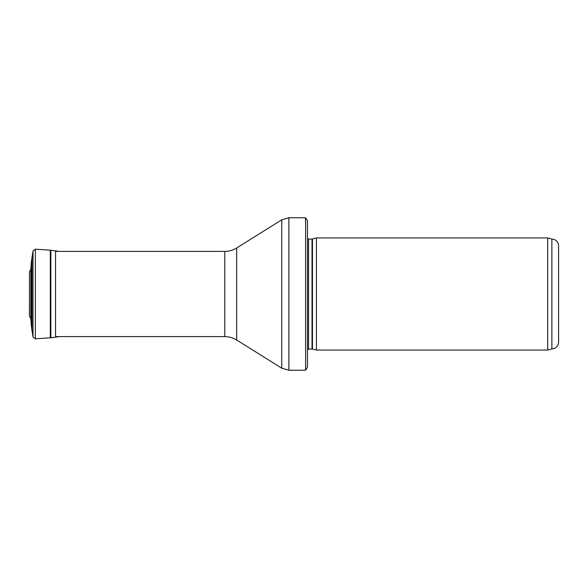 <?xml version="1.0" encoding="UTF-8"?>
<svg xmlns="http://www.w3.org/2000/svg" width="588" height="588" viewBox="0 0 588 588"><rect width="100%" height="100%" fill="white"/><g stroke="black" fill="none" stroke-linecap="round" stroke-linejoin="round"><path stroke-width="0.88" d="M558.6 245.791L558.6 342.209L558.6 245.791C558.203 241.705 555.961 239.463 551.875 239.059L551.875 348.941L547.685 350.058L316.425 350.058L316.425 237.942L547.685 237.942L547.685 350.058M558.6 342.209C558.203 346.295 555.961 348.537 551.875 348.941M312.471 349L312.471 239L312.007 239.059L312.007 348.941L316.425 350.058M312.007 348.941L307.458 349.353M307.458 220.897L307.458 367.103L305.606 370.242L305.606 217.758L307.458 220.897L307.458 354.542M305.606 370.242L288.892 370.242L281.762 368.198L236.67 340.011C233.024 337.762 229.063 336.63 224.785 336.608L55.551 336.608M58.888 251.392L50.869 250.231L35.361 249.158L33.009 251.017L31.37 261.667L30.826 269.561L30.826 318.446L29.466 316.381L29.4 309.464M31.37 261.667L31.37 326.333L31.333 262.255L30.826 269.554L29.466 271.619L29.466 316.381M29.4 309.891L29.4 310.317M312.007 239.059L308.604 239.059L308.604 348.941M305.606 217.758L288.892 217.758L288.892 370.242M224.785 336.608L224.785 251.392C229.063 251.37 233.024 250.238 236.67 247.989L281.762 219.802L281.762 368.198M236.67 247.989L236.67 340.011M55.551 250.804L55.551 337.196L58.888 336.608M50.869 250.231L50.869 337.769L55.551 337.196M50.289 250.187L50.289 337.813L50.869 337.769M35.361 249.158L35.361 338.842L50.289 337.813M33.009 251.017L33.009 336.983L31.37 326.333M31.95 256.993L31.95 331.007M551.875 239.059L547.685 237.942M312.471 239L316.425 237.942M308.604 239.059L307.458 238.647M281.762 219.802L288.892 217.758M224.785 251.392L55.551 251.392M31.333 325.745L30.826 318.446M35.361 338.842L33.009 336.983"/></g></svg>
